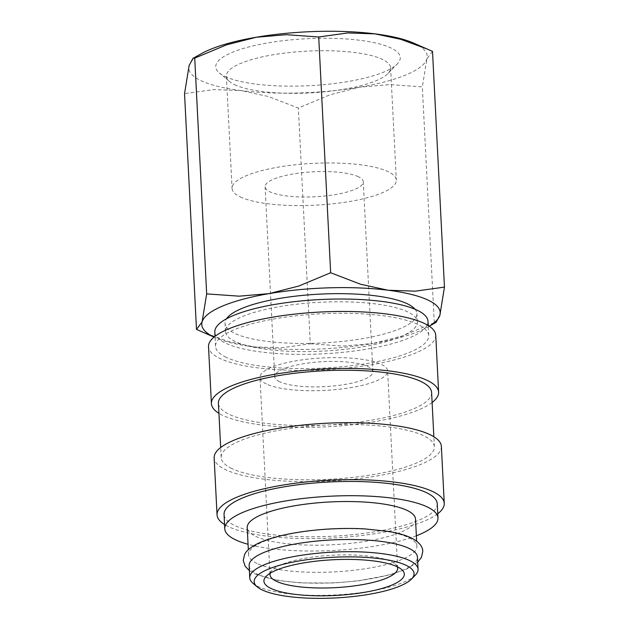 <?xml version="1.0" encoding="UTF-8"?>
<svg xmlns="http://www.w3.org/2000/svg" width="629" height="629" viewBox="0 0 629 629"><rect width="100%" height="100%" fill="white"/><g stroke="black" fill="none" stroke-linecap="round" stroke-linejoin="round"><path stroke-width="0.47" stroke-dasharray="3.15 2.36" d="M249.139 565.605A84.262 21.449 177.1 0 0 257.497 574.261A84.262 21.449 177.1 0 0 352.578 581.33A84.262 21.449 177.1 0 0 417.444 557.074M226.118 357.303A106.733 27.173 -2.9 0 1 215.535 346.335A106.733 27.173 -2.9 0 1 297.698 315.616A106.733 27.173 -2.9 0 1 418.136 324.564A106.733 27.173 -2.9 0 1 428.719 335.532A106.733 27.173 -2.9 0 1 346.555 366.259A106.733 27.173 -2.9 0 1 226.118 357.303M427.995 321.293A106.733 27.173 -2.9 0 1 345.84 352.02A106.733 27.173 -2.9 0 1 225.394 343.064A106.733 27.173 -2.9 0 1 214.811 332.096M432.115 402.505A113.755 28.958 -2.9 0 1 331.216 426.556A113.755 28.958 -2.9 0 1 222.69 415.352A113.755 28.958 -2.9 0 1 218.923 413.308M435.732 335.178A113.755 28.958 -2.9 0 1 348.167 367.926A113.755 28.958 -2.9 0 1 219.804 358.381A113.755 28.958 -2.9 0 1 208.521 346.689M231.755 468.526A106.733 27.173 -2.9 0 1 221.164 457.558A106.733 27.173 -2.9 0 1 303.327 426.832A106.733 27.173 -2.9 0 1 423.773 435.787A106.733 27.173 -2.9 0 1 434.356 446.755A106.733 27.173 -2.9 0 1 352.193 477.474A106.733 27.173 -2.9 0 1 231.755 468.526M431.604 392.504A106.733 27.173 -2.9 0 1 349.441 423.223A106.733 27.173 -2.9 0 1 229.003 414.275A106.733 27.173 -2.9 0 1 218.42 403.299M437.745 513.728A113.755 28.958 -2.9 0 1 336.853 537.779A113.755 28.958 -2.9 0 1 228.319 526.567A113.755 28.958 -2.9 0 1 224.561 524.523M441.369 446.401A113.755 28.958 -2.9 0 1 353.797 479.141A113.755 28.958 -2.9 0 1 225.434 469.604A113.755 28.958 -2.9 0 1 214.151 457.912M437.241 503.719A106.733 27.173 -2.9 0 1 355.078 534.446A106.733 27.173 -2.9 0 1 234.641 525.49A106.733 27.173 -2.9 0 1 224.05 514.522M256.947 563.411A84.262 21.449 -2.9 0 1 248.589 554.754A84.262 21.449 -2.9 0 1 313.454 530.499A84.262 21.449 -2.9 0 1 408.536 537.567A84.262 21.449 -2.9 0 1 416.893 546.224A84.262 21.449 -2.9 0 1 352.028 570.479A84.262 21.449 -2.9 0 1 256.947 563.411M415.517 519.098A84.262 21.449 -2.9 0 1 350.652 543.354A84.262 21.449 -2.9 0 1 255.571 536.285A84.262 21.449 -2.9 0 1 247.213 527.629M415.384 575.071A84.262 21.449 -2.9 0 1 342.145 594.531A84.262 21.449 -2.9 0 1 258.11 586.472A84.262 21.449 -2.9 0 1 253.015 583.303M432.516 51.366L426.91 58.827L422.334 86.881L389.815 84.593L359.819 87.156L330.083 94.775L298.35 108.023L268.457 96.528L240.923 90.537A119.368 30.389 -2.9 0 1 200.627 80.52A119.368 30.389 -2.9 0 1 189.109 65.589A119.368 30.389 -2.9 0 1 201.201 53.748M413.41 43A119.368 30.389 -2.9 0 1 415.384 43.904A119.368 30.389 -2.9 0 1 426.91 58.827A119.368 30.389 -2.9 0 1 359.819 87.156A119.368 30.389 -2.9 0 1 240.923 90.537L213.64 89.601L184.541 93.65M234.531 84.632A82.226 20.93 177.1 0 0 316.544 92.494A82.226 20.93 177.1 0 0 388.007 73.507A82.226 20.93 177.1 0 0 390.625 67.853A82.226 20.93 177.1 0 0 382.471 59.409A82.226 20.93 177.1 0 0 289.678 52.506A82.226 20.93 177.1 0 0 226.377 76.18A82.226 20.93 177.1 0 0 229.554 81.534A82.226 20.93 177.1 0 0 234.531 84.632M240.223 196.893A82.226 20.93 177.1 0 0 333.016 203.788A82.226 20.93 177.1 0 0 396.317 180.122A82.226 20.93 177.1 0 0 388.164 171.67A82.226 20.93 177.1 0 0 295.371 164.767A82.226 20.93 177.1 0 0 232.07 188.441A82.226 20.93 177.1 0 0 240.223 196.893M224.899 76.376A92.384 23.517 177.1 0 0 317.04 85.214A92.384 23.517 177.1 0 0 397.331 63.883A92.384 23.517 177.1 0 0 391.112 48.04A92.384 23.517 177.1 0 0 275.117 41.766A92.384 23.517 177.1 0 0 219.309 72.901A92.384 23.517 177.1 0 0 224.899 76.376M407.812 311.96A96.056 24.452 177.1 0 0 299.42 303.901A96.056 24.452 177.1 0 0 225.473 331.554A96.056 24.452 177.1 0 0 234.994 341.429A96.056 24.452 177.1 0 0 343.395 349.488A96.056 24.452 177.1 0 0 417.341 321.836A96.056 24.452 177.1 0 0 407.812 311.96M415.038 309.256A96.056 24.452 -2.9 0 1 416.925 313.698A96.056 24.452 -2.9 0 1 342.978 341.343A96.056 24.452 -2.9 0 1 234.586 333.291A96.056 24.452 -2.9 0 1 225.056 323.416A96.056 24.452 -2.9 0 1 226.495 318.809M279.598 381.709A49.148 12.509 -2.9 0 1 274.724 376.653A49.148 12.509 -2.9 0 1 312.558 362.501A49.148 12.509 -2.9 0 1 368.028 366.628A49.148 12.509 -2.9 0 1 372.903 371.676A49.148 12.509 -2.9 0 1 335.06 385.829A49.148 12.509 -2.9 0 1 279.598 381.709M358.404 176.741A49.148 12.509 177.1 0 0 302.942 172.621A49.148 12.509 177.1 0 0 265.1 186.766A49.148 12.509 177.1 0 0 269.975 191.821A49.148 12.509 177.1 0 0 325.445 195.941A49.148 12.509 177.1 0 0 363.279 181.789A49.148 12.509 177.1 0 0 358.404 176.741M270.156 573.263A63.899 16.268 -2.9 0 1 272.019 570.283A63.899 16.268 -2.9 0 1 327.56 555.533A63.899 16.268 -2.9 0 1 391.285 561.642A63.899 16.268 -2.9 0 1 395.154 564.048A63.899 16.268 -2.9 0 1 397.308 566.815M266.334 383.965A63.899 16.268 -2.9 0 1 259.997 377.4A63.899 16.268 -2.9 0 1 309.185 359.01A63.899 16.268 -2.9 0 1 381.292 364.364A63.899 16.268 -2.9 0 1 387.629 370.937A63.899 16.268 -2.9 0 1 338.433 389.327A63.899 16.268 -2.9 0 1 266.334 383.965M310.286 343.78L342.813 346.068L372.808 343.505A119.368 30.389 -2.9 0 1 253.904 346.886L281.194 347.821L310.286 343.78L298.35 108.023M429.23 326.192A119.368 30.389 -2.9 0 1 427.799 327.017A119.368 30.389 -2.9 0 1 372.808 343.505L402.544 335.886L434.277 322.638L436.039 322.394M201.296 331.546L228.492 341.531L253.904 346.886A119.368 30.389 -2.9 0 1 215.59 337.773A119.368 30.389 -2.9 0 1 214.08 337.089M434.277 322.638L422.334 86.881M416.367 535.759A106.733 27.173 -2.9 0 1 248.062 544.282M417.703 562.153L406.491 569.127L389.705 574.93L357.885 580.913L334.023 582.965L301.283 582.934L278.104 580.488L254.784 573.9L249.398 570.676M215.535 346.335L215.024 336.334M221.164 457.558L220.661 447.549M248.589 554.754L248.329 549.675M390.625 67.853L396.317 180.122M388.007 73.507L397.331 63.883M225.473 331.554L225.056 323.416M274.724 376.653L265.1 186.766M269.99 574.678L259.997 377.4M272.019 570.283L266.153 576.345M395.154 564.048L401.601 569.481M397.622 568.215L387.629 370.937M372.903 371.676L363.279 181.789M417.341 321.836L416.925 313.698M229.554 81.534L219.309 72.901M226.377 76.18L232.07 188.441M427.799 327.017L429.253 326.199M215.59 337.773L214.064 337.105M416.893 546.224L416.634 541.152M434.356 446.755L433.845 436.754M428.719 335.532L428.215 325.531"/><path stroke-width="0.94" d="M418.065 569.284L417.444 557.074A84.262 21.449 177.1 0 0 409.086 548.417A84.262 21.449 177.1 0 0 314.005 541.349A84.262 21.449 177.1 0 0 249.139 565.605L249.76 577.807A84.262 21.449 -2.9 0 1 314.626 553.559A84.262 21.449 -2.9 0 1 409.707 560.62A84.262 21.449 -2.9 0 1 418.065 569.284A84.262 21.449 -2.9 0 1 415.384 575.071L411.515 579.065A80.048 20.38 -2.9 0 1 341.94 597.55A80.048 20.38 -2.9 0 1 262.112 589.892A80.048 20.38 -2.9 0 1 257.261 586.881A80.048 20.38 -2.9 0 1 305.623 559.904A80.048 20.38 -2.9 0 1 406.122 565.337A80.048 20.38 -2.9 0 1 411.515 579.065M215.024 336.334L214.811 332.096A106.733 27.173 -2.9 0 1 296.974 301.37A106.733 27.173 -2.9 0 1 417.412 310.325A106.733 27.173 -2.9 0 1 427.995 321.293L428.215 325.531M218.923 413.308A113.755 28.958 -2.9 0 1 211.407 403.661A113.755 28.958 -2.9 0 1 298.972 370.913A113.755 28.958 -2.9 0 1 427.335 380.459A113.755 28.958 -2.9 0 1 438.617 392.15A113.755 28.958 -2.9 0 1 432.115 402.505M211.407 403.661L208.521 346.689A113.755 28.958 -2.9 0 1 296.086 313.95A113.755 28.958 -2.9 0 1 424.449 323.487A113.755 28.958 -2.9 0 1 435.732 335.178L438.617 392.15M220.661 447.549L218.42 403.299A106.733 27.173 -2.9 0 1 300.583 372.58A106.733 27.173 -2.9 0 1 421.021 381.536A106.733 27.173 -2.9 0 1 431.604 392.504L433.845 436.754M224.561 524.523A113.755 28.958 -2.9 0 1 217.044 514.876A113.755 28.958 -2.9 0 1 304.609 482.136A113.755 28.958 -2.9 0 1 432.972 491.674A113.755 28.958 -2.9 0 1 444.255 503.365A113.755 28.958 -2.9 0 1 437.745 513.728M217.044 514.876L214.151 457.912A113.755 28.958 -2.9 0 1 301.723 425.165A113.755 28.958 -2.9 0 1 430.087 434.71A113.755 28.958 -2.9 0 1 441.369 446.401L444.255 503.365M248.062 544.282A106.733 27.173 -2.9 0 1 235.356 539.729A106.733 27.173 -2.9 0 1 224.773 528.761A106.733 27.173 -2.9 0 1 306.936 498.042A106.733 27.173 -2.9 0 1 427.374 506.99A106.733 27.173 -2.9 0 1 437.965 517.966A106.733 27.173 -2.9 0 1 416.367 535.759M224.773 528.761L224.05 514.522A106.733 27.173 -2.9 0 1 306.213 483.795A106.733 27.173 -2.9 0 1 426.659 492.751A106.733 27.173 -2.9 0 1 437.241 503.719L437.965 517.966M248.329 549.675L247.213 527.629A84.262 21.449 -2.9 0 1 312.078 503.373A84.262 21.449 -2.9 0 1 407.167 510.441A84.262 21.449 -2.9 0 1 415.517 519.098L416.634 541.152M257.261 586.881L253.015 583.303A84.262 21.449 -2.9 0 1 249.76 577.807M214.08 337.089A119.368 30.389 -2.9 0 1 213.616 336.861A119.368 30.389 -2.9 0 1 202.09 321.938L196.484 329.399L184.541 93.65L189.109 65.589L192.961 58.371L194.723 58.127L226.456 44.879L256.192 37.26A119.368 30.389 -2.9 0 1 375.096 33.88A119.368 30.389 -2.9 0 1 413.41 43L432.516 51.366L444.459 287.115L415.36 291.164L388.077 290.228A119.368 30.389 -2.9 0 1 428.373 300.245A119.368 30.389 -2.9 0 1 439.891 315.176A119.368 30.389 -2.9 0 1 429.23 326.192M192.961 58.371L201.201 53.748A119.368 30.389 -2.9 0 1 256.192 37.26L286.187 34.697L318.714 36.985L347.806 32.944L375.096 33.88L400.508 39.234L427.704 49.219M226.495 318.809A96.056 24.452 -2.9 0 1 307.793 294.93A96.056 24.452 -2.9 0 1 407.403 303.823A96.056 24.452 -2.9 0 1 415.038 309.256M397.308 566.815A63.899 16.268 -2.9 0 1 397.622 568.215A63.899 16.268 -2.9 0 1 348.427 586.605A63.899 16.268 -2.9 0 1 276.328 581.243A63.899 16.268 -2.9 0 1 269.99 574.678A63.899 16.268 -2.9 0 1 270.156 573.263M270.887 588.398A70.291 17.895 -2.9 0 1 266.153 576.345A70.291 17.895 -2.9 0 1 327.245 560.109A70.291 17.895 -2.9 0 1 397.347 566.839A70.291 17.895 -2.9 0 1 401.601 569.481A70.291 17.895 -2.9 0 1 359.135 593.171A70.291 17.895 -2.9 0 1 270.887 588.398M429.253 326.199L436.039 322.394L439.891 315.176L444.459 287.115M388.077 290.228L360.543 284.237L330.65 272.742L298.917 285.991L269.181 293.609A119.368 30.389 -2.9 0 1 388.077 290.228M269.181 293.609L239.185 296.173L206.666 293.885L202.09 321.938A119.368 30.389 -2.9 0 1 269.181 293.609M196.484 329.399L214.064 337.105M330.65 272.742L318.714 36.985M206.666 293.885L194.723 58.127M249.398 570.676L245.184 566.273L243.258 560.463L244.587 554.487C245.805 551.83 249.076 547.592 259.549 542.701C271.579 537.402 287.783 533.478 308.147 530.915C327.292 528.588 346.162 527.92 364.749 528.895L387.928 531.34C397.559 532.928 405.335 535.122 411.248 537.929C420.557 542.513 422.885 548.048 422.782 551.366L421.446 557.341L417.703 562.153"/></g></svg>
